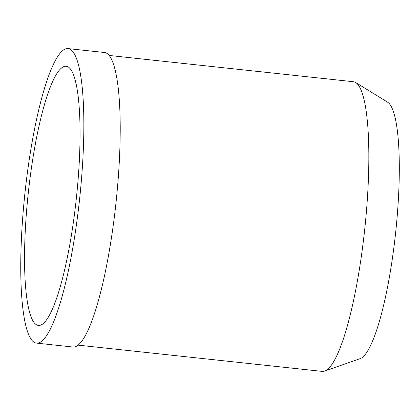 <?xml version="1.0" encoding="UTF-8"?>
<svg xmlns="http://www.w3.org/2000/svg" width="420" height="420" viewBox="0 0 420 420"><rect width="100%" height="100%" fill="white"/><g stroke="black" fill="none" stroke-linecap="round" stroke-linejoin="round"><path stroke-width="0.63" d="M69.977 68.465A130.294 24.192 -83.9 0 0 66.234 66.302A130.294 24.192 -83.9 0 0 29.468 182.658A130.294 24.192 -83.9 0 0 34.624 323.237A130.294 24.192 -83.9 0 0 38.362 325.4A130.294 24.192 -83.9 0 0 75.127 209.044A130.294 24.192 -83.9 0 0 69.977 68.465M78.02 345.13L322.235 371.401A145.672 27.048 -83.9 0 0 324.665 371.091L360.034 358.68A129.486 24.04 -83.9 0 0 395.084 237.662A129.486 24.04 -83.9 0 0 389.293 103.614A129.486 24.04 -83.9 0 0 387.623 102.197L355.703 82.546A145.672 27.048 -83.9 0 0 353.393 81.727L109.179 55.456M324.665 371.091A145.672 27.048 -83.9 0 0 364.093 234.943A145.672 27.048 -83.9 0 0 357.578 84.142A145.672 27.048 -83.9 0 0 355.703 82.546M36.461 343.103L72.828 347.014A148.103 27.5 -83.9 0 0 114.618 214.762A148.103 27.5 -83.9 0 0 108.759 54.973A148.103 27.5 -83.9 0 0 104.507 52.511L68.14 48.599A148.103 27.5 96.1 0 1 72.392 51.056A148.103 27.5 96.1 0 1 78.251 210.845A148.103 27.5 96.1 0 1 36.461 343.103A148.103 27.5 96.1 0 1 32.209 340.646A148.103 27.5 96.1 0 1 26.35 180.857A148.103 27.5 96.1 0 1 68.14 48.599"/></g></svg>

